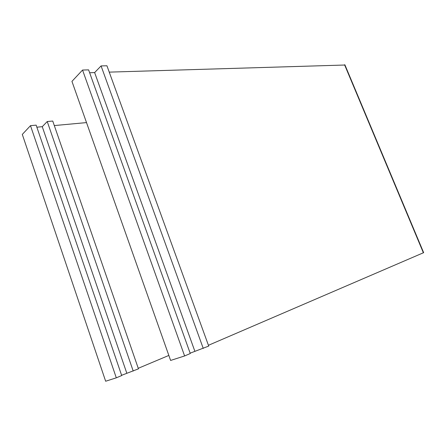 <?xml version="1.0" encoding="UTF-8"?>
<svg xmlns="http://www.w3.org/2000/svg" width="446" height="446" viewBox="0 0 446 446"><rect width="100%" height="100%" fill="white"/><g stroke="black" fill="none" stroke-linecap="round" stroke-linejoin="round"><path stroke-width="0.67" d="M344.981 65.021L109.242 72.124M423.65 252.659L208.433 345.299M203.259 348.432L101.075 65.924L106.934 65.768L208.717 346.079L190.147 353.165M101.075 65.924L94.636 72.575L194.818 351.158M94.636 72.575L89.64 72.748M82.543 70.05L88.603 69.866L190.275 353.522L184.611 355.958L170.606 360.44L71.945 81.378L82.543 70.05L184.611 355.958M86.513 122.594L54.312 125.566M168.839 355.434L138.254 368.301M133.209 371.055L47.243 121.535L52.745 121.039L138.444 368.853L121.619 375.303M47.243 121.535L42.264 126.681L126.781 373.135M42.264 126.681L36.856 127.194M30.495 125.66L36.154 125.136L121.702 375.554L116.3 377.829L105.652 381.235L22.3 134.413L30.495 125.66L116.3 377.829M344.557 64.765L423.388 252.81M344.892 64.815L423.661 252.681"/></g></svg>
